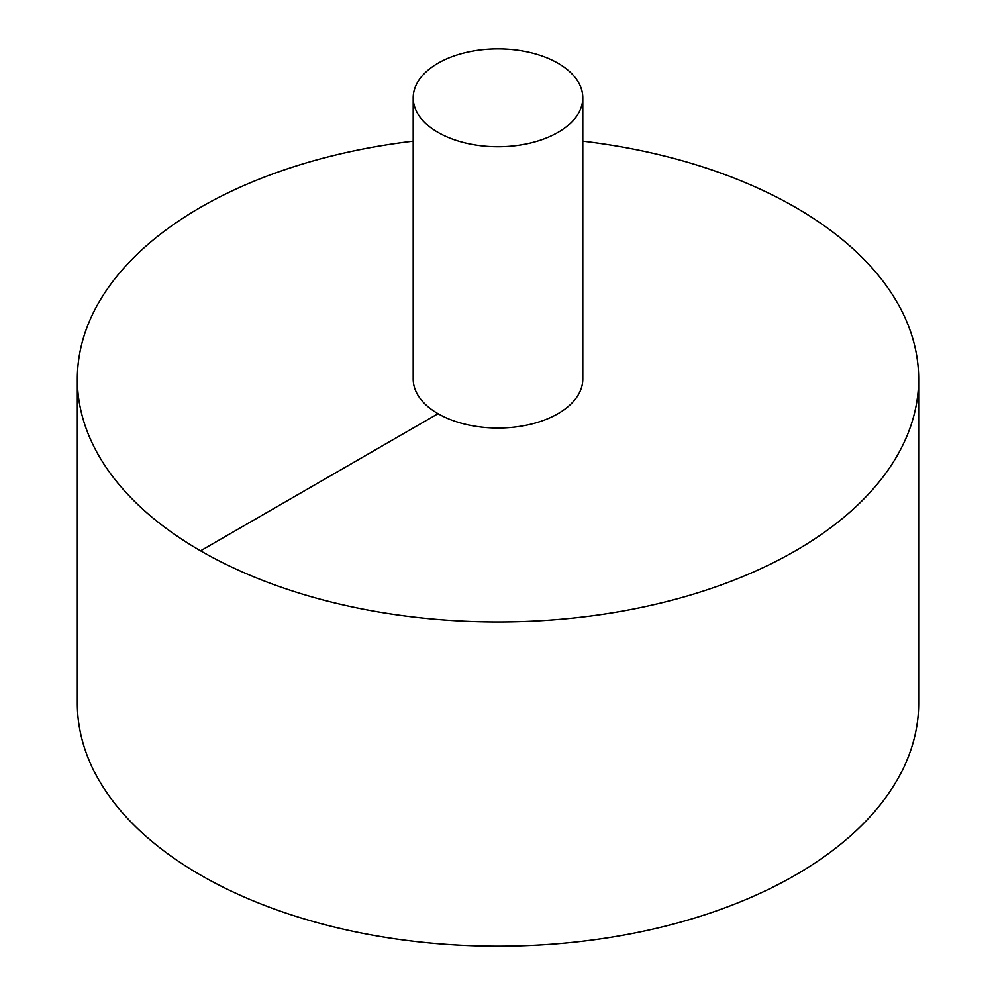 <?xml version="1.0" encoding="UTF-8"?>
<svg xmlns="http://www.w3.org/2000/svg" width="996" height="996" viewBox="0 0 996 996"><rect width="100%" height="100%" fill="white"/><g stroke="black" fill="none" stroke-linecap="round" stroke-linejoin="round"><path stroke-width="1.49" d="M413.203 141.195A420.661 242.862 0 0 0 200.557 207.342A420.661 242.862 0 0 0 77.339 379.078L77.339 703.338A420.661 242.862 0 0 0 498 946.2A420.661 242.862 0 0 0 918.661 703.338L918.661 379.078A420.661 242.862 0 0 0 582.797 141.195M77.339 379.078A420.661 242.862 0 0 0 498 621.94A420.661 242.862 0 0 0 918.661 379.078M413.203 97.82L413.203 379.078A84.797 48.953 0 0 0 498 428.031A84.797 48.953 0 0 0 582.797 379.078L582.797 97.82A84.797 48.953 0 0 0 530.445 52.589A84.797 48.953 0 0 0 438.041 63.196A84.797 48.953 0 0 0 413.203 97.82A84.797 48.953 0 0 0 498 146.773A84.797 48.953 0 0 0 582.797 97.82M200.557 550.813L438.041 413.689"/></g></svg>
